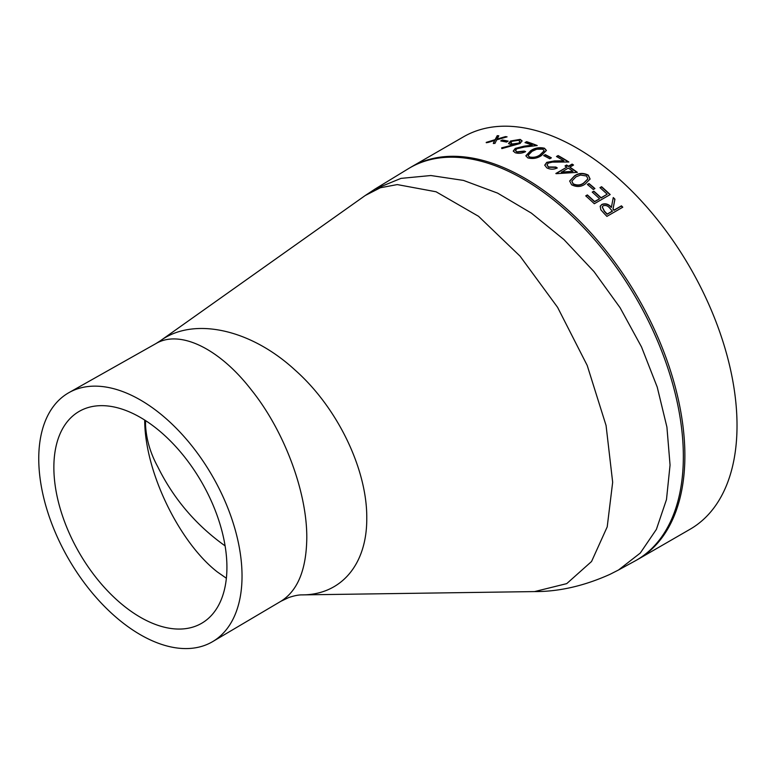 <?xml version="1.0" encoding="UTF-8"?>
<svg xmlns="http://www.w3.org/2000/svg" width="775" height="775" viewBox="0 0 775 775"><rect width="100%" height="100%" fill="white"/><g stroke="black" fill="none" stroke-linecap="round" stroke-linejoin="round"><path stroke-width="1.16" d="M576.813 148.025A226.571 130.81 60 0 1 724.828 347.684A226.571 130.81 60 0 1 690.099 529.238L637.951 559.347A226.571 130.81 60 0 0 672.681 377.783A226.571 130.81 60 0 0 524.665 178.134A226.571 130.81 60 0 0 411.38 166.906L463.528 136.807A226.571 130.81 60 0 1 576.813 148.025M563.851 160.822A226.571 130.81 60 0 0 559.317 158.129A226.571 130.81 60 0 0 556.469 156.511L558.097 155.572A226.571 130.81 60 0 1 560.945 157.189A226.571 130.81 60 0 1 568.869 161.994L552.401 162.12L548.293 163.089L547.014 164.881L548.516 166.945L555.849 167.061A226.571 130.81 60 0 1 557.273 167.952C553.786 169.628 550.298 169.589 546.811 167.846L544.748 165.153L546.733 162.362L554.464 160.929L563.851 160.822L555.646 161.219L546.743 162.672L544.757 165.317M599.462 198.691A226.571 130.81 60 0 0 592.236 192.113L593.863 191.173A226.571 130.81 60 0 1 601.09 197.751L607.193 194.234A226.571 130.81 60 0 0 599.966 187.647L601.594 186.707A226.571 130.81 60 0 1 610.187 194.573L594.309 203.738A226.571 130.81 60 0 0 585.726 195.872L587.353 194.932A226.571 130.81 60 0 1 594.58 201.51L599.385 198.943L594.502 201.762A226.184 130.588 60 0 0 587.276 195.193L585.871 196.007M587.353 184.469L588.981 183.53A226.571 130.81 60 0 1 594.919 188.557L593.292 189.497A226.571 130.81 60 0 0 587.353 184.469M571.582 184.75L569.673 180.992L574.517 175.857C578.692 172.912 583.284 172.67 588.264 175.121L590.095 179.006L585.144 184.072C581.037 187.037 576.513 187.259 571.582 184.75M566.835 167.148A226.571 130.81 60 0 0 565.004 165.957L566.632 165.017A226.571 130.81 60 0 1 568.462 166.208L572.124 164.097A226.571 130.81 60 0 1 573.539 165.036L569.877 167.148A226.571 130.81 60 0 1 577.365 172.36L556.13 173.687A226.571 130.81 60 0 0 555.849 173.493L566.835 167.148L556.082 173.648M543.653 155.581L545.28 154.642A226.571 130.81 60 0 1 551.383 157.838L549.756 158.778A226.571 130.81 60 0 0 543.653 155.581M527.794 157.877L525.847 155.775L530.71 150.689C534.876 147.87 539.468 147.056 544.476 148.238L546.394 150.408L541.425 155.562C537.317 158.381 532.774 159.146 527.794 157.877M532.241 145.157A226.571 130.81 60 0 0 524.995 142.61L526.622 141.67A226.571 130.81 60 0 1 537.22 145.535L524.588 147.008L516.78 148.79L515.501 150.563L516.944 151.832L524.229 151.077A226.571 130.81 60 0 1 525.634 151.638C522.137 153.363 518.678 153.741 515.239 152.743L513.253 151.067L515.259 148.403L524.103 146.184L532.241 145.157L515.317 148.752L513.292 151.232M501.658 147.831L512.12 145.206L508.545 143.53L510.551 141.002L520.18 139.393L522.088 140.866L520.015 143.53L501.851 148.597L501.658 147.831M500.737 140.953L502.365 140.013A226.571 130.81 60 0 1 508.158 141.137L506.53 142.077A226.571 130.81 60 0 0 500.737 140.953M493.317 143.22L494.712 140.43L487.766 142.542A226.571 130.81 60 0 0 486.206 142.406L495.109 139.655L497.24 135.664A226.571 130.81 60 0 1 498.8 135.79L497.085 139.054L505.484 136.603A226.571 130.81 60 0 1 507.083 136.855L496.688 139.839L494.905 143.462A226.571 130.81 60 0 0 493.317 143.22M603.958 213.299L600.819 209.754L600.189 206.247L601.836 204.445C605.352 203.079 608.54 204.009 611.417 207.254L613.267 197.547A226.571 130.81 60 0 1 614.933 199.185L613.064 208.94A226.571 130.81 60 0 1 614.129 210.064L621.453 205.83A226.571 130.81 60 0 1 622.771 207.216L606.903 216.38A226.571 130.81 60 0 0 603.958 213.299M212.689 641.603A143.743 82.993 60 0 1 68.52 558.852A143.743 82.993 60 0 1 68.946 392.634A143.743 82.993 60 0 1 140.391 399.987A143.743 82.993 60 0 1 242.032 576.038A143.743 82.993 60 0 1 212.689 641.603L280.899 601.284C297.716 590.763 306.348 569.683 306.793 538.024C307.113 491.767 284.047 430.503 251.236 389.767C219.131 348.227 179.713 329.482 155.978 343.558L160.309 340.816C193.149 316.772 250.073 328.6 295.023 370.033C337.706 407.728 367.185 469.534 366.769 518.165C367.088 564.665 341.039 594.909 302.066 594.89L534.576 591.587L566.728 583.623L591.558 561.497L607.212 526.864L612.667 482.244L606.069 425.494L587.198 365.422L557.583 307.326L520.083 256.186L478.524 216.293L436.063 191.774L397.265 184.586L380.37 187.753L365.248 195.503L375.168 188.974L400.985 178.386L430.861 175.528L463.469 180.41L497.569 193.101L531.35 213.106L563.948 239.591L593.989 271.589L620.097 307.733L641.497 346.909L657.229 387.113L666.917 427.103L670.055 465.048L666.481 499.575L656.386 529.383L640.276 553.059L618.518 569.993M140.391 617.278A122.372 70.651 60 0 1 60.353 509.117A122.372 70.651 60 0 1 79.573 411.176A122.372 70.651 60 0 1 201.578 482.031A122.372 70.651 60 0 1 201.936 623.119A122.372 70.651 60 0 1 140.391 617.278M225.099 545.881C195.939 525.092 173.474 498.683 157.713 466.657C150.282 453.026 146.223 439.037 145.516 424.681L145.574 420.612M144.693 420.05C144.809 473.273 180.488 543.566 217.465 572.037L226.368 578.237M600.15 206.363L601.749 204.687C605.265 203.321 608.452 204.261 611.32 207.487L611.417 207.254M613.219 197.828A226.184 130.588 60 0 1 614.837 199.427L612.957 209.172A226.184 130.588 60 0 1 614.033 210.296L621.356 206.063A226.184 130.588 60 0 1 622.567 207.342M602.214 206.935L604.355 211.43A226.184 130.588 60 0 1 607.116 214.287L612.405 211.236L609.828 208.184C607.92 205.801 605.701 204.997 603.173 205.772L602.252 206.809L604.452 211.188A226.571 130.81 60 0 1 607.212 214.055L612.502 211.003M493.413 143.569L494.712 140.43M486.312 142.755L495.215 140.004L497.347 136.013A226.184 130.588 60 0 1 498.625 136.119M497.085 139.054L505.581 136.952A226.184 130.588 60 0 1 506.317 137.068M501.27 141.04L502.452 140.362A226.184 130.588 60 0 1 507.741 141.379M501.735 148.18L512.12 145.206M508.594 143.704L510.628 141.35L520.257 139.742L522.108 141.04M510.841 143.075L512.362 144.334L518.746 143.423L519.928 141.583M518.746 143.423L519.909 141.408L518.485 140.314L512.004 141.282L510.783 142.91L512.294 143.995L518.688 143.084M525.411 142.745L526.68 142.009A226.184 130.588 60 0 1 536.6 145.603M515.549 150.728L516.993 152.171L524.268 151.416A226.184 130.588 60 0 1 525.295 151.813M525.876 155.94L530.739 151.018C534.915 148.199 539.507 147.386 544.505 148.568L546.394 150.573M528.075 155.572L529.403 157.238C533.336 158.119 536.881 157.432 540.02 155.194L544.157 150.931M542.8 149.158L536.697 149.236L532.115 151.29L528.046 155.407L529.373 156.908C533.316 157.79 536.862 157.112 540.001 154.874L544.157 150.776L542.8 149.158M543.963 155.736L545.3 154.971A226.184 130.588 60 0 1 551.102 158.003M556.75 156.666L558.097 155.891A226.184 130.588 60 0 1 568.366 161.994M547.024 165.046L548.516 167.255L555.84 167.371A226.184 130.588 60 0 1 557.002 168.097M565.246 166.112L566.622 165.327A226.184 130.588 60 0 1 568.443 166.509L572.105 164.397A226.184 130.588 60 0 1 573.287 165.182M569.877 167.148L569.857 167.448A226.184 130.588 60 0 1 576.958 172.379M561.342 172.37L572.967 171.323A226.571 130.81 60 0 0 568.249 168.088L561.342 172.37M561.362 172.069L572.967 171.323M569.654 181.137L574.478 176.148C578.663 173.203 583.246 172.961 588.215 175.402L590.066 179.141M571.853 181.234L573.113 184.062C577.017 185.874 580.543 185.593 583.691 183.229L587.857 179.044M586.588 176.022L580.504 175.043L575.922 176.903L571.863 181.088L573.161 183.782C577.075 185.593 580.601 185.322 583.74 182.948L587.886 178.899L586.588 176.022M587.528 184.615L588.923 183.801A226.184 130.588 60 0 1 594.696 188.683M592.391 192.248L593.795 191.435A226.184 130.588 60 0 1 601.012 198.003L607.193 194.234M600.121 187.782L601.526 186.978A226.184 130.588 60 0 1 609.964 194.699M618.76 569.848L634.822 561.1A226.552 130.801 -120 0 0 636.43 298.598A226.552 130.801 -120 0 0 408.289 168.747L411.38 166.906M375.168 188.964L408.289 168.747M160.309 340.816L365.248 195.503M155.978 343.558L68.946 392.634M534.576 591.587C559.007 591.693 584.176 585.939 610.07 574.294L618.528 569.983M280.899 601.284L288.726 597.554C294.161 595.713 298.608 594.832 302.066 594.89M634.822 561.1L637.951 559.347"/></g></svg>
